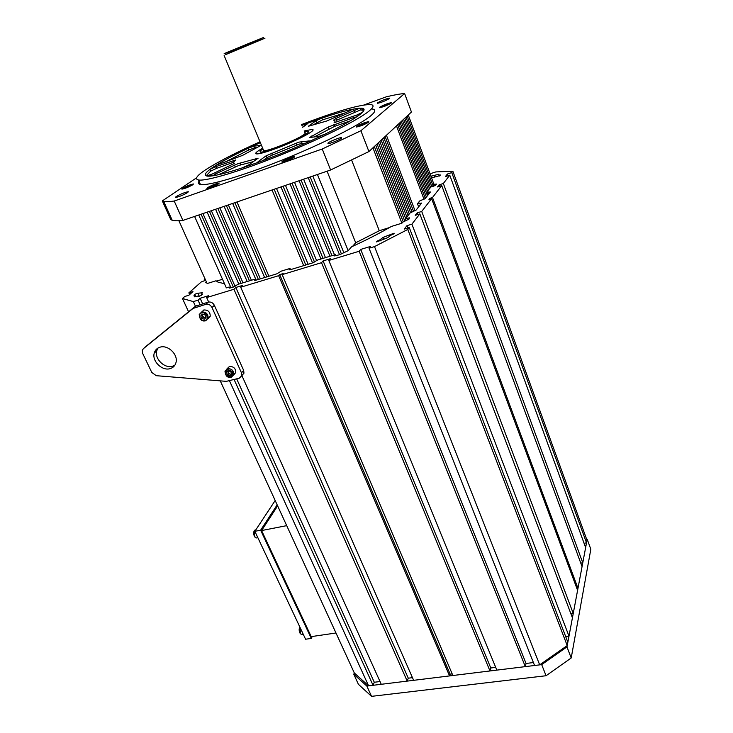 <?xml version="1.0" encoding="UTF-8"?>
<svg xmlns="http://www.w3.org/2000/svg" width="733" height="733" viewBox="0 0 733 733"><rect width="100%" height="100%" fill="white"/><g stroke="black" fill="none" stroke-linecap="round" stroke-linejoin="round"><path stroke-width="1.1" d="M262.671 148.194C256.623 151.584 254.543 153.481 256.422 153.893C258.722 154.086 264.173 152.675 272.777 149.669C293.548 142.431 318.562 129.466 312.084 129.448L304.14 130.978M351.519 109.904L351.345 109.455L349.668 110.866L326.643 121.037L308.327 126.268L316.024 120.753L321.842 118.15L313.358 121.137L304.507 124.408L307.329 123.886L302.656 127.276M313.275 124.802L322.511 119.846L321.842 118.15M304.983 125.59L304.507 124.408M257.411 147.525L254.525 147.864L248.799 149.972L248.093 148.304L253.82 146.188L261.131 145.326L242.614 155.369L220.056 163.826L217.912 164.375L218.535 163.734L209.922 169.396L215.777 166.657L235.815 159.95C233.607 161.791 233.186 162.928 234.542 163.358L212.231 174.042L206.624 175.966L212.836 175.819L215.392 173.95L237.996 163.651L258.089 158.218L248.46 165.081L241.789 168.086L260.985 161.352L258.034 161.718L266.143 155.799L298.78 142.147L309.289 140.901L306 142.999L325.544 133.947L318.846 136.393L309.573 137.52L328.256 127.047L353.15 117.747L355.954 117.023L355.624 117.564L362.386 112.378L356.559 115.145L334.092 122.723C335.549 121.183 335.366 120.34 333.552 120.166L335.76 118.499L359.802 108.172L351.345 109.455M262.863 160.655L266.922 157.668L272.346 155.075L299.54 144.025L305.826 143.082M314.274 136.961L334.523 126.406L350.374 120.835M335.76 118.499L336.456 120.276L360.48 109.959L359.802 108.172M253.673 161.535L238.766 165.466L218.223 174.811M209.922 169.396L210.673 171.128L206.147 175.81M218.755 164.238L218.535 163.734M248.799 149.972L225.178 162.02M301.895 125.398C331.912 114.046 351.794 108.31 361.552 108.191C365.263 108.475 364.86 110.472 360.361 114.174C350.31 122.374 316.372 139.362 280.501 153.793C244.62 168.26 213.935 177.349 207.063 176.057C203.462 175.279 205.377 172.383 212.799 167.353C223.198 160.49 239.05 152.253 260.362 142.642L248.093 148.304M303.343 126.782L302.573 127.075M345.674 112.717L322.511 119.846M363.916 110.344L360.48 109.959M335.723 122.622L334.688 122.017M210.673 171.128L216.519 168.388L215.777 166.657M233.845 162.158L216.519 168.388M239.022 47.498L250.998 42.532L239.022 47.498M263.568 37.475L226.332 52.684C214.265 58.209 254.149 41.918 263.568 37.475M264.989 38.18L225.691 54.59M262.982 148.936L261.938 149.642C259.995 151.035 259.583 151.813 260.701 151.997C264.613 153.215 300.127 138.977 306.99 133.406C308.666 132.142 308.932 131.436 307.805 131.308L304.442 131.72M263.358 149.844L263.697 150.668C267.142 151.722 298.029 139.334 304.067 134.46C305.542 133.342 305.789 132.728 304.8 132.609M260.013 141.799C235.531 152.757 217.234 162.195 205.13 170.111C196.691 175.783 194.465 179.072 198.451 179.97C205.973 181.463 240.177 171.357 280.336 155.158C320.477 138.986 358.263 120.029 369.12 111.013C373.958 106.981 374.316 104.819 370.192 104.517C358.813 104.755 335.934 111.425 301.565 124.546M199.926 180.098C197.745 182.49 197.91 183.946 200.421 184.469C208.007 186.109 242.211 176.149 282.324 159.996C322.419 143.87 360.105 124.83 370.898 115.677C375.708 111.59 376.038 109.354 371.897 108.988M192.953 184.679L193.439 183.974C190.424 184.524 186.75 186.008 182.416 188.427L181.912 189.141C184.936 188.592 188.619 187.107 192.953 184.679M218.773 183.763L219.204 183.012C215.85 183.598 211.91 185.183 207.375 187.776L206.917 188.546C210.279 187.96 214.238 186.365 218.773 183.763M294.318 157.155L294.538 156.496C290.763 157.164 286.63 158.814 282.141 161.443L281.884 162.121C285.687 161.452 289.828 159.794 294.318 157.155M368.708 122.136L368.754 121.623C364.768 122.384 360.673 124.005 356.458 126.497L356.385 127.02C360.389 126.259 364.493 124.628 368.708 122.136M391.22 103.096L391.248 102.675C387.445 103.454 383.579 104.984 379.639 107.265L379.593 107.696C383.414 106.917 387.29 105.387 391.22 103.096M187.749 192.513L188.299 191.698C184.936 192.284 180.84 193.933 176.012 196.664L175.425 197.498C178.806 196.911 182.911 195.253 187.749 192.513M341.505 138.216L341.615 137.584C340.139 137.245 329.997 141.277 328.1 142.944L327.953 143.604C329.374 143.961 339.691 139.866 341.505 138.216M389.425 98.552L389.461 98.14C385.558 98.955 381.563 100.54 377.468 102.886L377.403 103.326C381.316 102.501 385.329 100.916 389.425 98.552M196.581 177.807L162.314 200.924L170.78 219.653L172.2 220.239C174.436 220.89 178 220.954 182.883 220.431L174.197 201.034L322.236 149.001L330.61 169.992L182.883 220.431M368.928 151.557L360.893 130.74L404.607 93.522L411.442 112.03L368.928 151.557L330.61 169.992M404.607 93.522C399.971 93.888 393.859 94.988 386.282 96.829L363.825 104.993M322.236 149.001L360.893 130.74M162.314 200.924L163.688 201.373C165.86 201.85 169.36 201.74 174.197 201.034M364.072 109.62L362.221 109.959M290.25 158.749L285.54 160.509L288.848 158.658L290.882 158.099L290.25 158.749M289.095 159.272L288.848 158.658M365.84 122.97L359.289 125.673L365.84 122.97M360.893 125.343L360.645 124.72M364.173 124.051L363.916 123.373M387.317 104.123L388.481 104.022L386.575 105.094L382.36 106.349L387.317 104.123L387.491 104.581M384.495 105.882L384.266 105.277M185.403 187.767L184.808 187.639L187.08 186.429L190.543 185.476L185.403 187.767M187.346 187.043L187.08 186.429M212.936 186.274L210.197 187.181L210.325 186.677L215.914 184.368L212.936 186.274M213.495 185.999L213.184 185.275M174.857 365.208L172.548 366.225C164.641 368.836 154.297 358.767 156.743 350.786L157.971 348.056M159.986 347.195C167.903 344.473 178.403 354.635 175.966 362.624C175.114 365.703 173.162 367.709 170.12 368.626C162.185 371.246 151.795 361.131 154.232 353.132C155.075 350.117 156.99 348.138 159.986 347.195M241.487 372.84L212.011 307.521C210.545 304.901 208.502 303.838 205.872 304.323L193.017 308.456L143.366 348.679L142.284 350.383L142.669 353.407L151.804 372.483L156.276 375.69L226.341 381.352L239.306 378.182L241.817 375.644L241.487 372.84L243.649 370.367L214.357 305.304C212.891 302.692 210.857 301.63 208.236 302.115L195.427 306.247L145.656 346.599M243.649 370.367L243.97 373.161L241.826 375.58M231.316 374.444L230.07 374.123L231.738 373.903M227.001 368.809L229.42 366.5C233.598 366.399 235.714 368.397 235.779 372.483L233.79 374.847M228.146 370.806L228.21 372.547L227.642 371.319L228.082 370.788M228.769 373.775L230.07 374.123L228.21 372.547L228.769 373.775L227.651 375.021L226.524 372.556L228.009 370.77L230.629 371.457L231.747 373.931L230.263 375.708L227.651 375.021M227.642 371.319L226.524 372.556M205.497 318.021L204.425 317.746L205.762 317.673M201.318 312.56L203.765 309.986C208.035 309.83 210.188 311.91 210.224 316.225L207.998 318.736M202.519 314.182L202.528 316.143L201.942 314.869L202.482 314.173M203.105 317.416L204.425 317.746L202.528 316.143L203.105 317.416L201.914 318.553L200.75 315.996L202.226 314.109L204.874 314.778L206.037 317.334L204.553 319.221L201.914 318.553M201.942 314.869L200.75 315.996M379.63 240.003L383.093 237.382L394.116 233.186C394.336 233.653 393.328 234.285 391.101 235.091L387.656 237.712L376.579 241.936C376.377 241.45 377.385 240.809 379.63 240.003L380.015 240.992M430.94 176.195L438.847 174.252L439.177 175.26L440.725 174.985L436.703 176.772M198.423 295.985L194.181 296.847L195.125 295.115L193.943 295.271C194.694 294.217 196.142 293.53 198.267 293.2L202.335 292.76L201.428 294.474L202.638 294.318L199.458 296.26L198.258 296.416L198.423 295.985L198.634 296.453M205.103 279.053L204.25 279.319L204.947 278.705M205.652 280.263L201.3 281.921L188.857 292.87L192.953 291.615L188.867 295.234L184.743 296.499L182.471 298.505L188.573 311.8M411.9 224.151L419.835 213.889L572.427 617.818L568.982 636.152L411.9 224.151L406.962 225.672L404.295 229.081L409.261 227.551L407.805 229.447L374.508 246.59L369.056 248.249L370.568 246.425L360.709 249.422L359.161 251.254L328.815 260.462L330.391 258.712L323.116 260.921L321.512 262.68L282.168 274.628L283.204 273.556L279.704 274.628L278.65 275.69L240.708 287.217L242.568 285.421L235.824 287.473L233.937 289.269L206.651 297.561L208.713 295.656L200.127 298.267L198.038 300.173L193.347 301.593L182.471 298.505M421.713 211.461L431.627 198.634L577.595 590.34L573.252 613.457L421.713 211.461L417.141 212.891L415.235 215.319L419.835 213.889M431.627 198.634L428.97 199.477L429.84 198.35L432.497 197.516L441.733 185.577L437.436 186.952L439.067 184.863L443.346 183.488L449.769 175.187L445.371 176.607L447.396 174.014L451.766 172.603L452.847 171.201L435.796 171.925L431.187 173.428L430.308 174.491M436.611 176.543L431.911 177.734L431.178 176.845M418.644 206.862L417.471 203.747L419.734 200.924L425.213 198.561L430.418 191.982L426.643 192.284L430.766 187.135L436.676 184.065L432.956 184.395L433.652 183.525L408.263 114.98L407.127 116.043L433.203 186.347M417.471 203.747L421.649 203.068L416.133 210.05L410.114 212.936L405.386 218.846L407.667 218.141L408.263 219.698M290.534 269.652L290.021 268.452L289.095 269.799L290.79 269.57L312.047 263.092L317.847 259.958L335.402 254.598L334.596 255.909L339.26 254.809L348.166 250.704L351.565 246.819C366.39 240.03 379.676 233.241 391.422 226.451L401.895 223.208L402.756 222.136L408.922 219.167L409.637 217.848L407.667 218.141M290.021 268.452L281.325 271.109L276.827 273.83L256.193 280.116L254.598 280.318L255.084 279.475L254.351 279.337L237.968 284.34L233.415 287.052L229.31 288.032L229.466 287.538L229.704 288.078M230.996 287.785L198.762 215.007L194.593 216.427L226.341 287.886L229.163 287.024L229.841 287.18L229.466 287.538M178.898 220.743L207.118 283.543L216.07 280.766L217.994 282.132L224.49 283.717M206.697 282.599L205.616 282.709L206.33 281.774M584.054 543.254L586.528 542.841L587.014 540.267L452.847 171.201M580.774 563.109L582.772 562.797L585.64 547.588L449.769 175.187M576.898 588.462L577.98 588.306L582.057 566.609L441.733 185.577M573.252 613.457L570.906 613.787M568.982 636.152L565.693 636.592M407.805 229.447L567.214 645.571L567.846 642.218L409.261 227.551M567.214 645.571L539.68 664.868L534.577 665.491L369.056 248.249M360.709 249.422L526.047 663.466L533.413 662.559M526.047 663.466L525.314 666.627L496.827 670.118L328.815 260.462M321.512 262.68L489.965 670.961L490.78 667.983L495.7 667.369M489.965 670.961L452.875 675.514L282.168 274.628M278.65 275.69L449.558 675.918L450.126 674.14L452.188 673.893M449.558 675.918L413.632 680.325L240.708 287.217M412.459 677.668L408.281 678.19L407.209 681.113L381.261 684.292L241.872 375.571M380.024 681.543L374.288 682.258L373.06 685.3L368.598 685.841L354.323 672.976L353.782 674.223L358.41 684.31L371.549 696.35L546.067 675.734L571.209 657.977L590.825 549.246L587.197 539.268L586.537 538.966M406.1 220.725L405.386 218.846M427.779 195.317L426.643 192.284M335.402 254.598L335.897 255.817M407.209 681.113L233.937 289.269M206.651 297.561L208.658 302.014M373.06 685.3L234.111 379.557M200.045 304.589L198.038 300.173M193.347 301.593L195.454 306.22M229.466 380.784L368.598 685.841M374.508 246.59L539.68 664.868M451.766 172.603L586.528 542.841M359.161 251.254L525.314 666.627M443.346 183.488L582.772 562.797M432.497 197.516L577.98 588.306M220.257 380.858L354.323 672.976M204.25 279.319L204.91 280.794M188.857 292.87L189.627 294.556M216.464 281.133L222.511 279.264M432.956 184.395L433.624 186.191M351.657 160.17L379.291 230.73L389.461 227.578M352.564 246.361L355.697 242.77L327.074 171.201M201.428 294.474L201.777 295.243M198.112 293.621L199.33 296.306M195.125 295.115L195.766 296.526M379.291 230.73L355.697 242.77M429.84 198.35L430.124 199.11M439.067 184.863L439.589 186.264M279.704 274.628L450.126 674.14M323.116 260.921L490.78 667.983M447.396 174.014L448.028 175.746M433.909 184.377L434.458 185.843M431.618 176.717L431.984 177.707M434.156 175.444L434.742 177.019M439.177 175.26L439.443 176.002M389.415 234.972L389.837 236.053M383.093 237.382L383.799 239.178M200.127 298.267L202.638 303.801M236.686 378.879L374.288 682.258M229.841 287.18L230.208 288.005M406.962 225.672L407.85 227.99M235.824 287.473L408.281 678.19M417.141 212.891L417.764 214.531M428.439 194.483L427.614 192.275M255.441 280.308L255.084 279.475M401.895 223.208L372.941 147.828L374.343 146.527L403.242 221.888M404.799 221.146L375.727 145.235L377.101 143.952L405.633 218.544M406.852 217.014L378.466 142.688L379.822 141.432L408.07 215.493M409.28 213.981L381.169 140.177L382.498 138.94L410.562 212.707M412.038 212.002L383.826 137.712L385.137 136.494L413.586 211.48M415.052 210.811L386.438 135.275L396.498 125.92L424.041 199.358M425.305 198.451L397.717 124.793L398.926 123.666L426.386 197.085M427.458 195.72L400.126 122.558L401.308 121.449L427.394 191.35M428.457 190.021L402.49 120.349L403.663 119.259L429.511 188.702M430.555 187.391L404.827 118.178L405.981 117.106L431.856 186.787M235.091 286.401L202.94 213.578L207.146 212.149L238.802 284.083M242.98 282.81L211.361 210.71L215.584 209.262L247.177 281.527M251.392 280.244L219.836 207.815L224.096 206.358L256.138 280.134M260.38 278.833L228.375 204.901L232.663 203.435L264.64 277.541M268.91 276.24L236.979 201.96L272.053 189.984L303.691 265.639M308.117 264.292L276.515 188.463L280.986 186.933L312.551 262.927M316.601 260.591L285.485 185.394L289.993 183.855L320.981 259.006M325.47 257.631L294.529 182.306L299.073 180.758L329.969 256.257M334.495 254.873L303.636 179.2L308.217 177.633L339.535 254.718M343.695 252.344L312.817 176.067L317.444 174.491L348.166 250.704M249.458 280.831L217.884 208.474M241.102 283.387L209.464 211.351M233.323 287.079L201.108 214.21M258.382 279.447L226.36 205.579M266.867 276.863L234.908 202.665M305.789 264.998L274.16 189.261M314.512 262.057L283.075 186.219M341.431 253.93L310.215 176.955M331.976 255.643L301.098 180.071M323.015 258.382L292.046 183.158M335.98 633L311.213 636.629L261.589 530.555L286.704 525.643M261.589 530.555L277.642 505.889M260.636 530.188L254.855 531.315L305.588 639.231L311.287 638.397L260.636 530.188L277.166 504.854M254.855 531.315L275.177 500.511M312.249 636.482L311.287 638.397M353.782 674.223L366.848 686.061L371.549 696.35M366.848 686.061L541.687 664.62L546.067 675.734M541.687 664.62L566.966 646.9L571.209 657.977M566.966 646.9L587.197 539.268M316.702 122.448L316.024 120.753M234.056 161.755L233.433 160.298M296.709 145.143L295.949 143.274M328.989 128.898L328.256 127.047M354.561 112.012L353.874 110.243M235.229 166.913L234.459 165.099M240.763 164.879L239.993 163.065M256.559 159.574L256.174 158.649M215.96 175.279L215.392 173.95M312.038 137.236L311.562 136.054M334.642 126.36L333.909 124.518M353.59 118.874L353.15 117.747M272.346 155.075L271.577 153.215M302.106 143.329L301.345 141.451M258.227 162.176L258.034 161.718M266.922 157.668L266.143 155.799M254.525 147.864L253.82 146.188M289.15 158.355C283.387 160.912 282.764 161.544 287.272 160.261C293.044 157.696 293.676 157.064 289.15 158.355M359.527 124.958C356.082 127.249 358.125 126.827 365.63 123.685C369.02 121.403 366.986 121.825 359.527 124.958M380.564 107.027C379.392 108.282 389.654 104.398 390.286 103.335C391.367 102.116 381.233 105.964 380.564 107.027M192.229 184.835C194.373 183.186 184.881 186.768 183.131 188.271C180.904 189.957 190.507 186.338 192.229 184.835M217.591 183.552C214.732 183.919 205.249 188.573 208.502 188.005C211.361 187.648 220.935 182.948 217.591 183.552M193.017 308.456L195.427 306.247M194.236 307.814L196.646 305.606M143.366 348.679L145.913 346.361M212.011 307.521L214.357 305.304M205.872 304.323L208.236 302.115M227.477 369.606C224.115 373.225 225.223 375.653 230.794 376.872C234.175 373.253 233.067 370.834 227.477 369.606M231.124 377.257L230.034 377.33M235.779 372.483L231.06 377.22C227.514 377.981 225.489 375.965 224.985 371.173L227.468 368.653C231.655 368.552 233.781 370.559 233.854 374.664L231.362 377.202M201.676 312.899C197.095 314.063 200.686 321.934 205.103 320.422C209.693 319.295 206.101 311.378 201.676 312.899M205.497 320.852L203.701 320.889M210.224 316.225L205.387 320.807C201.74 321.631 199.688 319.542 199.22 314.53L201.676 311.946C205.955 311.8 208.126 313.88 208.163 318.214L205.698 320.797M205.799 282.242L206.019 282.736M434.751 184.102L435.246 185.44M334.633 255.46L334.834 255.954M289.398 269.845L289.178 269.323M429.089 193.659L428.466 192M254.956 280.363L254.727 279.832M420.311 204.754L419.67 203.05M254.626 536.574L254.186 531.168M255.854 529.803C253.682 530.591 253.389 532.964 254.983 536.913L256.046 537.995L257.668 537.683M300.109 633.138L299.797 627.448M299.916 627.182L300.484 633.523L301.373 634.43L302.656 634.237M312.57 130.648L312.084 129.448M224.133 55.534L263.697 150.668M260.701 151.997L261.223 153.234M361.552 108.191L362.23 109.977M198.451 179.97L200.421 184.469M172.2 220.239L163.688 201.373M284.102 161.003L283.625 161.846M289.324 158.42L293.136 157.916M357.347 126.433L356.815 127.011M367.691 122.42L368.268 122.457M192.935 184.689L192.403 184.679M207.934 187.96L207.439 188.528M241.817 375.644L243.97 373.161M154.232 353.132L156.743 350.786M257.833 537.655L256.046 537.995L254.681 536.868C253.261 533.99 253.297 531.746 254.791 530.142M303.196 634.155L301.373 634.43L300.182 633.468C298.945 631.086 298.835 628.932 299.843 627.027"/></g></svg>
